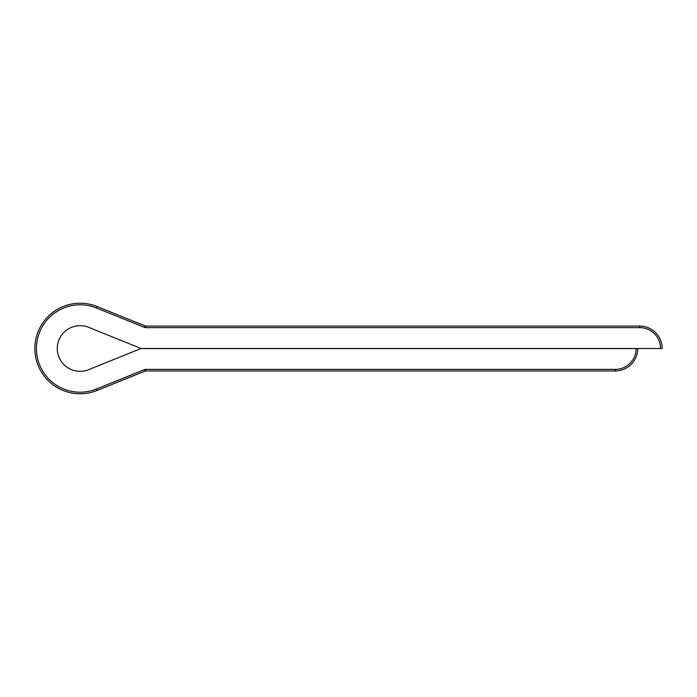 <?xml version="1.0" encoding="UTF-8"?>
<svg xmlns="http://www.w3.org/2000/svg" width="697" height="697" viewBox="0 0 697 697"><rect width="100%" height="100%" fill="white"/><g stroke="black" fill="none" stroke-linecap="round" stroke-linejoin="round"><path stroke-width="1.05" d="M637.746 348.5A22.435 22.435 0 0 1 637.746 348.578L636.178 348.578L637.746 348.578A22.435 22.435 0 0 1 615.32 370.935L145.769 370.935L145.769 369.358L615.32 369.358A20.858 20.858 0 0 0 636.178 348.578L140.907 348.578L88.65 369.663A22.827 22.827 0 0 1 57.285 348.5A22.827 22.827 0 0 1 88.65 327.337L141.108 348.5L660.573 348.5A20.858 20.858 0 0 0 639.715 327.642L145.769 327.642L145.769 326.065L639.715 326.065A22.435 22.435 0 0 1 662.15 348.5L660.573 348.5M145.769 370.935A1.577 1.577 0 0 0 145.176 371.048L97.04 390.468A45.253 45.253 0 0 1 34.85 348.5A45.253 45.253 0 0 1 97.04 306.532L145.176 325.952A1.577 1.577 0 0 0 145.769 326.065M145.176 325.952L144.584 327.416A3.145 3.145 0 0 0 145.769 327.642M144.584 327.416L96.456 307.987A43.684 43.684 0 0 0 36.427 348.5A43.684 43.684 0 0 0 96.456 389.013L144.584 369.584L145.176 371.048M145.769 369.358A3.145 3.145 0 0 0 144.584 369.584M96.456 389.013L97.04 390.468A45.253 45.253 0 0 1 34.85 348.5A45.253 45.253 0 0 1 97.04 306.532L96.456 307.987M639.715 327.642L639.715 326.065A22.435 22.435 0 0 1 662.15 348.5M637.746 348.578A22.435 22.435 0 0 1 615.32 370.935L615.32 369.358"/></g></svg>
